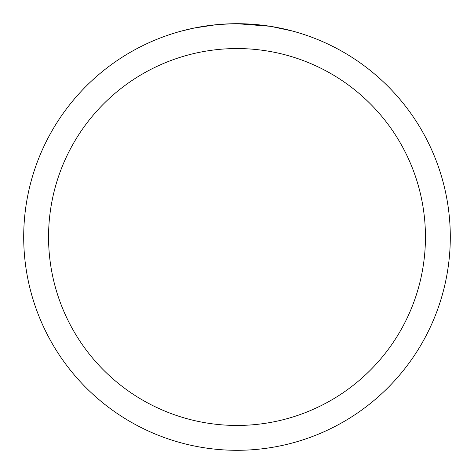 <?xml version="1.0" encoding="UTF-8"?>
<svg xmlns="http://www.w3.org/2000/svg" width="474" height="474" viewBox="0 0 474 474"><rect width="100%" height="100%" fill="white"/><g stroke="black" fill="none" stroke-linecap="round" stroke-linejoin="round"><path stroke-width="0.71" d="M233.232 23.736L237 23.7A213.3 213.3 0 0 1 450.3 237A213.3 213.3 0 0 1 237 450.3A213.3 213.3 0 0 1 23.7 237A213.3 213.3 0 0 1 237 23.7L270.109 26.283M270.986 26.426L292.381 31.017M237 48.549A188.451 188.451 0 0 1 425.451 237A188.451 188.451 0 0 1 237 425.451A188.451 188.451 0 0 1 48.549 237A188.451 188.451 0 0 1 237 48.549M215.978 24.737L194.127 28.055L181.625 31.011M223.337 24.138L226.294 23.967M197.925 27.308L207.197 25.792M208.951 25.555L213.709 24.974M218.846 24.476L221.785 24.245M222.561 24.192L223.716 24.115M225.488 24.014L228.598 23.866M232.094 23.759L216.855 24.654"/></g></svg>
